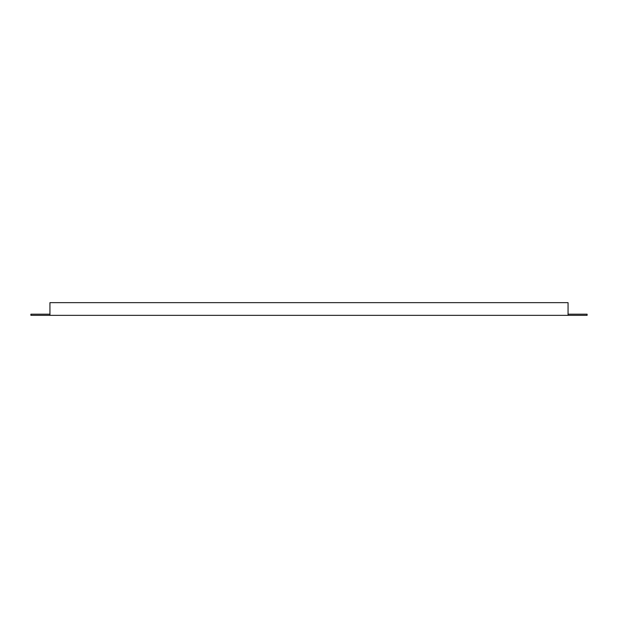 <?xml version="1.0" encoding="UTF-8"?>
<svg xmlns="http://www.w3.org/2000/svg" width="618" height="618" viewBox="0 0 618 618"><rect width="100%" height="100%" fill="white"/><g stroke="black" fill="none" stroke-linecap="round" stroke-linejoin="round"><path stroke-width="0.93" d="M568.058 315.35L49.942 315.35L49.942 302.65L568.058 302.65L568.058 315.35L587.1 315.35L587.1 314.191L568.058 314.191M49.942 314.191L30.9 314.191L30.9 315.35L49.942 315.35"/></g></svg>
